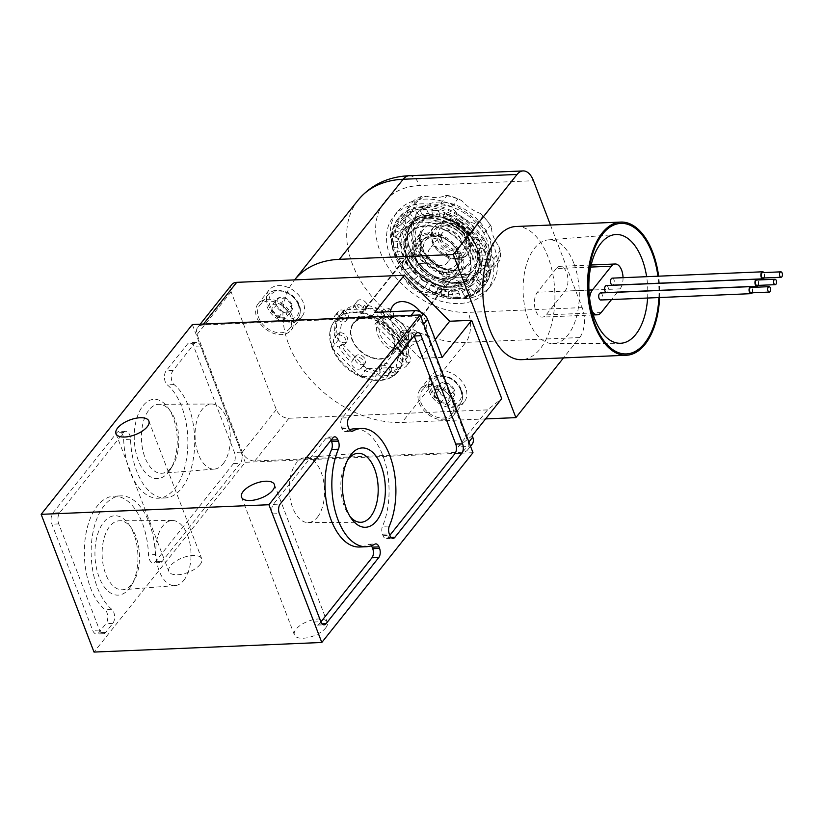 <?xml version="1.0" encoding="UTF-8"?>
<svg xmlns="http://www.w3.org/2000/svg" width="823" height="823" viewBox="0 0 823 823"><rect width="100%" height="100%" fill="white"/><g stroke="black" fill="none" stroke-linecap="round" stroke-linejoin="round"><path stroke-width="0.62" stroke-dasharray="4.12 3.09" d="M472.104 444.255A10.833 7.746 38.5 0 1 467.104 446.57L458 446.951L487.525 409.885L501.732 398.651M462.619 452.208L254.883 460.962A10.833 7.746 38.5 0 1 242.291 452.28L197.078 334.477A10.833 7.746 38.5 0 1 197.715 327.348A10.833 7.746 38.5 0 1 202.705 325.034L410.44 316.279A10.833 7.746 38.5 0 1 423.032 324.962L468.246 442.753A10.833 7.746 38.5 0 1 467.618 449.893A10.833 7.746 38.5 0 1 462.619 452.208L467.104 446.57M360.937 376.09L360.844 376.049A40.636 29.031 38.5 0 1 332.533 347.399L332.502 347.316A40.636 29.031 38.5 0 1 334.899 320.6A40.636 29.031 38.5 0 1 338.274 317.236L338.335 317.184A40.636 29.031 38.5 0 1 372.418 315.754L372.51 315.795A40.636 29.031 38.5 0 1 400.832 344.436L400.863 344.518A40.636 29.031 38.5 0 1 398.466 371.235A40.636 29.031 38.5 0 1 395.091 374.599L395.03 374.65A40.636 29.031 38.5 0 1 360.937 376.09L360.464 376.677L394.556 375.247A40.636 29.031 38.5 0 1 360.464 376.677M303.276 302.555A21.131 15.092 -141.5 0 0 286.96 287.001A21.131 15.092 -141.5 0 0 268.987 290.128A21.131 15.092 -141.5 0 0 276.106 315.106A21.131 15.092 -141.5 0 0 302.041 316.464A21.131 15.092 -141.5 0 0 303.276 302.555M465.612 387.787A21.131 15.092 -141.5 0 0 449.296 372.243A21.131 15.092 -141.5 0 0 431.324 375.37A21.131 15.092 -141.5 0 0 438.443 400.348A21.131 15.092 -141.5 0 0 464.378 401.706A21.131 15.092 -141.5 0 0 465.612 387.787M487.525 409.885L288.904 418.259A10.833 7.746 38.5 0 1 276.312 409.587L231.098 291.784A10.833 7.746 38.5 0 1 231.726 284.645M442.126 357.377L420.152 358.314L374.712 312.339M394.556 375.247L395.03 374.65M332.06 347.995L360.371 376.636A40.636 29.031 38.5 0 1 332.06 347.995L332.533 347.399M360.371 376.636L360.844 376.049M337.8 317.832L332.029 347.913A40.636 29.031 38.5 0 1 334.426 321.196A40.636 29.031 38.5 0 1 337.8 317.832L338.274 317.236M332.029 347.913L332.502 347.316M371.945 316.341L337.862 317.781A40.636 29.031 38.5 0 1 371.945 316.341L372.418 315.754M337.862 317.781L338.335 317.184M400.359 345.032L372.037 316.382A40.636 29.031 38.5 0 1 400.359 345.032L400.832 344.436M372.037 316.382L372.51 315.795M394.618 375.195L400.389 345.115A40.636 29.031 38.5 0 1 397.993 371.831A40.636 29.031 38.5 0 1 394.618 375.195L395.091 374.599M400.389 345.115L400.863 344.518M377.273 321.556A19.279 13.302 51.7 0 0 376.636 322.143A19.279 13.302 51.7 0 0 374.907 324.519L401.562 351.493A19.279 13.302 51.7 0 0 401.603 351.452A19.279 13.302 51.7 0 0 403.928 348.52L377.273 321.556L380.257 318.542A19.793 13.662 -128.3 0 1 399.299 321.135A19.793 13.662 -128.3 0 1 406.675 330.465A19.793 13.662 -128.3 0 1 407.642 346.246L407.406 344.281L382.407 318.995L380.257 318.542M401.562 351.493L405.276 349.209A19.793 13.662 -128.3 0 1 404.103 350.053A19.793 13.662 -128.3 0 1 383.415 343.952A19.793 13.662 -128.3 0 1 377.891 321.515L374.907 324.519M420.512 311.927A22.211 15.328 -128.3 0 1 422.528 338.654A22.211 15.328 -128.3 0 1 421.211 339.611A22.211 15.328 -128.3 0 1 400.029 334.776A22.211 15.328 -128.3 0 1 390.431 311.68M403.928 348.52L407.642 346.246M405.276 349.209L405.039 347.244A18.096 12.489 -128.3 0 1 385.833 343.026A18.096 12.489 -128.3 0 1 380.051 321.958L377.891 321.515M405.039 347.244L380.051 321.958M472.988 452.691L245.213 462.289L94.017 652.073M192.335 324.55L245.213 462.289M129.19 588.661A39.71 21.46 87.6 0 0 131.485 585.287A39.71 21.46 87.6 0 0 128.923 524.446A39.71 21.46 87.6 0 0 100.344 527.533A39.71 21.46 87.6 0 0 100.571 580.565A39.71 21.46 87.6 0 0 129.19 588.661M168.489 472.176A39.71 21.46 87.6 0 0 170.793 468.812A39.71 21.46 87.6 0 0 168.221 407.971A39.71 21.46 87.6 0 0 139.653 411.058A39.71 21.46 87.6 0 0 139.869 464.09A39.71 21.46 87.6 0 0 168.489 472.176M233.495 463.596L155.454 561.574A8.076 4.362 -92.4 0 1 153.201 562.881A8.076 4.362 -92.4 0 1 148.5 554.897A59.328 32.056 -92.4 0 0 113.944 496.166A59.328 32.056 -92.4 0 0 84.656 543.715A59.328 32.056 -92.4 0 0 104.943 609.565A8.076 4.362 -92.4 0 1 107.71 616.283A8.076 4.362 -92.4 0 1 105.972 623.68L98.801 632.681A8.076 4.362 -92.4 0 1 96.548 633.998A8.076 4.362 -92.4 0 1 92.69 630.356L51.931 524.2A8.076 4.362 -92.4 0 1 52.867 513.027L116.732 432.847A8.076 4.362 -92.4 0 1 118.985 431.53A8.076 4.362 -92.4 0 1 123.687 439.523A59.328 32.056 -92.4 0 0 158.242 498.244A59.328 32.056 -92.4 0 0 187.531 450.706A59.328 32.056 -92.4 0 0 167.244 384.855A8.076 4.362 -92.4 0 1 164.477 378.127A8.076 4.362 -92.4 0 1 166.215 370.741L187.562 343.942A8.076 4.362 -92.4 0 1 189.815 342.625A8.076 4.362 -92.4 0 1 193.672 346.277L234.421 452.434A8.076 4.362 -92.4 0 1 233.495 463.596L240.326 463.308L162.285 561.286A8.076 4.362 -92.4 0 1 160.032 562.593A8.076 4.362 -92.4 0 1 155.331 554.609L148.5 554.897M325.641 627.98A17.612 7.829 -21 0 0 327.276 622.291A17.612 7.829 -21 0 0 308.028 621.293A17.612 7.829 -21 0 0 294.397 634.914A17.612 7.829 -21 0 0 308.265 637.547A17.612 7.829 -21 0 0 325.641 627.98M200.112 564.496A17.612 7.829 -21 0 0 201.748 558.807A17.612 7.829 -21 0 0 182.5 557.809A17.612 7.829 -21 0 0 168.869 571.429A17.612 7.829 -21 0 0 182.737 574.053A17.612 7.829 -21 0 0 200.112 564.496M420.152 358.314L435.223 339.395M382.407 318.995A18.096 12.489 -128.3 0 1 399.7 321.464A18.096 12.489 -128.3 0 1 406.439 329.992A18.096 12.489 -128.3 0 1 407.406 344.281M155.331 554.609A59.328 32.056 -92.4 0 0 120.775 495.878A59.328 32.056 -92.4 0 0 91.487 543.427A59.328 32.056 -92.4 0 0 111.784 609.277A8.076 4.362 -92.4 0 1 114.551 615.995A8.076 4.362 -92.4 0 1 112.802 623.392L105.632 632.393A8.076 4.362 -92.4 0 1 103.379 633.71A8.076 4.362 -92.4 0 1 99.521 630.068L58.772 523.912A8.076 4.362 -92.4 0 1 59.698 512.739L123.573 432.559A8.076 4.362 -92.4 0 1 125.826 431.242A8.076 4.362 -92.4 0 1 130.528 439.235A59.328 32.056 -92.4 0 0 165.073 497.956A59.328 32.056 -92.4 0 0 194.372 450.418A59.328 32.056 -92.4 0 0 174.075 384.567A8.076 4.362 -92.4 0 1 171.307 377.839A8.076 4.362 -92.4 0 1 173.046 370.453L194.393 343.654A8.076 4.362 -92.4 0 1 196.646 342.337A8.076 4.362 -92.4 0 1 200.503 345.989L241.262 452.146A8.076 4.362 -92.4 0 1 240.326 463.308M320.898 621.879L319.211 623.999A6.882 3.714 -92.4 0 1 317.297 625.12A6.882 3.714 -92.4 0 1 314.005 622.013L272.506 513.912A6.882 3.714 -92.4 0 1 273.298 504.386L326.031 438.186A6.615 3.57 -92.4 0 1 327.883 437.106A6.615 3.57 -92.4 0 1 331.041 440.099L331.062 440.161M371.42 545.752A6.615 3.57 -92.4 0 0 368.982 544.188A6.615 3.57 -92.4 0 0 368.035 544.466A59.163 31.963 -92.4 0 1 359.528 547.007M389.845 535.341L388.034 537.604A6.615 3.57 -92.4 0 1 386.193 538.684A6.615 3.57 -92.4 0 1 383.034 535.691L382.469 534.209A6.615 3.57 -92.4 0 1 382.5 526.309L389.341 526.02M414.185 335.825A6.882 3.714 -92.4 0 0 410.955 332.873A6.882 3.714 -92.4 0 0 409.031 333.994L342.121 417.991A6.615 3.57 -92.4 0 0 341.36 427.137L341.936 428.618A6.615 3.57 -92.4 0 0 345.094 431.612A6.615 3.57 -92.4 0 0 346.041 431.324A59.163 31.963 -92.4 0 1 349.487 429.75M354.548 428.783A59.163 31.963 -92.4 0 1 385.174 462.536A59.163 31.963 -92.4 0 1 382.5 526.309M292.412 316.186A21.131 15.092 -141.5 0 0 276.096 300.642A21.131 15.092 -141.5 0 0 258.113 303.769A21.131 15.092 -141.5 0 0 265.243 328.747A21.131 15.092 -141.5 0 0 291.167 330.105A21.131 15.092 -141.5 0 0 292.412 316.186M290.591 316.269A18.96 13.549 -141.5 0 0 275.942 302.308A18.96 13.549 -141.5 0 0 259.811 305.127A18.96 13.549 -141.5 0 0 266.199 327.533A18.96 13.549 -141.5 0 0 289.48 328.758A18.96 13.549 -141.5 0 0 290.591 316.269M291.99 304.747A9.382 6.707 -141.5 0 0 277.536 298.451A9.382 6.707 -141.5 0 0 282.752 312.04A9.382 6.707 -141.5 0 0 291.99 304.747M290.642 311.711L282.752 312.04L276.199 305.415L277.536 298.451L285.427 298.121L291.98 304.747L290.642 311.711L285.92 317.637L278.03 317.976L282.752 312.04M454.749 401.429A21.131 15.092 -141.5 0 0 438.433 385.884A21.131 15.092 -141.5 0 0 420.46 389.012A21.131 15.092 -141.5 0 0 427.579 413.99A21.131 15.092 -141.5 0 0 453.514 415.348A21.131 15.092 -141.5 0 0 454.749 401.429M452.928 401.511A18.96 13.549 -141.5 0 0 438.289 387.551A18.96 13.549 -141.5 0 0 422.148 390.359A18.96 13.549 -141.5 0 0 428.546 412.776A18.96 13.549 -141.5 0 0 451.817 414A18.96 13.549 -141.5 0 0 452.928 401.511M454.327 389.989A9.382 6.707 -141.5 0 0 439.873 383.683A9.382 6.707 -141.5 0 0 445.099 397.283A9.382 6.707 -141.5 0 0 454.327 389.989L452.989 396.953L445.099 397.283L438.546 390.647L439.873 383.693L447.763 383.353L454.327 389.989L449.595 395.914L448.257 402.879L440.367 403.208L445.099 397.283M278.03 317.976L271.477 311.341L276.199 305.415M271.477 311.341L272.814 304.376L277.536 298.451M272.814 304.376L280.705 304.047L285.427 298.121M280.705 304.047L287.258 310.672L291.98 304.747M287.258 310.672L285.92 317.637M448.257 402.879L452.989 396.953M440.367 403.208L433.814 396.583L438.546 390.647M433.814 396.583L435.151 389.618L439.873 383.693M435.151 389.618L443.041 389.289L447.763 383.353M443.041 389.289L449.595 395.914M400.986 367.233L366.791 368.673L338.397 339.95L344.189 309.777L378.374 308.337L406.778 337.06L400.986 367.233L395.081 374.65M366.791 368.673L360.886 376.09M338.397 339.95L332.492 347.357M344.189 309.777L338.284 317.194M378.374 308.337L372.469 315.744M406.778 337.06L400.873 344.477M392.859 337.646A24.114 17.221 -141.5 0 0 374.239 319.91A24.114 17.221 -141.5 0 0 353.725 323.48A24.114 17.221 -141.5 0 0 361.853 351.977A24.114 17.221 -141.5 0 0 391.45 353.53A24.114 17.221 -141.5 0 0 392.859 337.646M467.876 237.621A18.363 13.127 -141.5 0 0 439.605 225.296A18.363 13.127 -141.5 0 0 449.821 251.9A18.363 13.127 -141.5 0 0 467.876 237.621M465.643 237.724A15.709 11.224 -141.5 0 0 441.457 227.179A15.709 11.224 -141.5 0 0 450.191 249.935A15.709 11.224 -141.5 0 0 465.643 237.724M469.213 239.318A21.676 15.483 -141.5 0 0 452.475 223.372A21.676 15.483 -141.5 0 0 434.04 226.582A21.676 15.483 -141.5 0 0 441.344 252.198A21.676 15.483 -141.5 0 0 467.948 253.587A21.676 15.483 -141.5 0 0 469.213 239.318M441.601 273.977A21.676 15.483 -141.5 0 0 424.863 258.031A21.676 15.483 -141.5 0 0 406.428 261.241A21.676 15.483 -141.5 0 0 413.732 286.857A21.676 15.483 -141.5 0 0 440.326 288.256A21.676 15.483 -141.5 0 0 441.601 273.977M443.648 273.894A24.114 17.221 -141.5 0 0 425.028 256.148A24.114 17.221 -141.5 0 0 404.515 259.729A24.114 17.221 -141.5 0 0 412.642 288.225A24.114 17.221 -141.5 0 0 442.239 289.778A24.114 17.221 -141.5 0 0 443.648 273.894M460.715 239.308A11.203 8.004 -141.5 0 0 452.064 231.068A11.203 8.004 -141.5 0 0 442.537 232.724A11.203 8.004 -141.5 0 0 446.313 245.964A11.203 8.004 -141.5 0 0 460.057 246.684A11.203 8.004 -141.5 0 0 460.715 239.308M447.671 255.675A11.203 8.004 -141.5 0 0 439.029 247.425A11.203 8.004 -141.5 0 0 429.503 249.091A11.203 8.004 -141.5 0 0 428.845 256.467A11.203 8.004 -141.5 0 0 437.486 264.708A11.203 8.004 -141.5 0 0 447.023 263.051A11.203 8.004 -141.5 0 0 447.671 255.675M317.38 517.245A32.57 17.602 87.6 0 0 323.388 480.046A32.57 17.602 87.6 0 0 305.199 457.485A32.57 17.602 87.6 0 0 289.346 490.745A32.57 17.602 87.6 0 0 307.946 522.564A32.57 17.602 87.6 0 0 317.38 517.245M347.635 459.975A34.525 18.651 87.6 0 0 346.432 461.847A34.525 18.651 87.6 0 0 348.664 514.745A34.525 18.651 87.6 0 0 350.022 516.505M171.184 467.659A34.525 18.651 87.6 0 0 173.19 464.728A34.525 18.651 87.6 0 0 170.958 411.839A34.525 18.651 87.6 0 0 159.024 404.278A34.525 18.651 87.6 0 0 141.474 439.575A34.525 18.651 87.6 0 0 161.936 473.256A34.525 18.651 87.6 0 0 171.184 467.659M223.146 463.812A32.57 17.602 87.6 0 0 229.278 427.23A32.57 17.602 87.6 0 0 211.665 404.021A32.57 17.602 87.6 0 0 195.102 437.311A32.57 17.602 87.6 0 0 214.412 469.089A32.57 17.602 87.6 0 0 223.146 463.812M131.886 584.135A34.525 18.651 87.6 0 0 133.882 581.213A34.525 18.651 87.6 0 0 131.649 528.315A34.525 18.651 87.6 0 0 119.726 520.764A34.525 18.651 87.6 0 0 102.165 556.05A34.525 18.651 87.6 0 0 122.627 589.741A34.525 18.651 87.6 0 0 131.886 584.135M183.838 580.287A32.57 17.602 87.6 0 0 189.979 543.705A32.57 17.602 87.6 0 0 172.367 520.496A32.57 17.602 87.6 0 0 155.804 553.786A32.57 17.602 87.6 0 0 175.114 585.575A32.57 17.602 87.6 0 0 183.838 580.287M458 446.951L472.196 435.727M380.607 313.193L382.5 310.816A40.101 28.64 -141.5 0 0 364.63 305.117L362.748 307.483A40.101 28.64 -141.5 0 1 380.607 313.193A5.956 4.259 38.5 0 1 386.831 313.83A5.956 4.259 38.5 0 1 389.958 319.643L391.851 317.267A40.101 28.64 -141.5 0 1 404.124 332.338L402.241 334.714A40.101 28.64 -141.5 0 0 389.958 319.643M353.17 307.895L355.063 305.518A40.101 28.64 -141.5 0 0 342.08 312.524L340.187 314.9A40.101 28.64 -141.5 0 1 353.17 307.895A5.956 4.259 38.5 0 1 353.859 305.446A5.956 4.259 38.5 0 1 362.748 307.483M336 321.916L337.893 319.54A40.101 28.64 -141.5 0 0 337.389 335.146L335.496 337.523A40.101 28.64 -141.5 0 1 336 321.916A5.956 4.259 38.5 0 1 334.879 315.693A5.956 4.259 38.5 0 1 340.187 314.9M339.158 347.049L341.041 344.672A40.101 28.64 -141.5 0 0 353.324 359.744L351.431 362.12A40.101 28.64 -141.5 0 1 339.158 347.049A5.956 4.259 38.5 0 1 334.261 343.397A5.956 4.259 38.5 0 1 334.148 338.51A5.956 4.259 38.5 0 1 335.496 337.523M360.783 368.56L362.676 366.194A40.101 28.64 -141.5 0 0 380.535 371.893L378.652 374.27A40.101 28.64 -141.5 0 1 360.783 368.56A5.956 4.259 38.5 0 1 354.569 367.932A5.956 4.259 38.5 0 1 351.431 362.12M388.219 373.868L390.112 371.492A40.101 28.64 -141.5 0 0 403.095 364.486L401.213 366.863A40.101 28.64 -141.5 0 1 388.219 373.868A5.956 4.259 38.5 0 1 387.53 376.306A5.956 4.259 38.5 0 1 378.652 374.27M405.389 359.836L407.282 357.47A40.101 28.64 -141.5 0 0 407.786 341.864L405.893 344.23A40.101 28.64 -141.5 0 1 405.389 359.836A5.956 4.259 38.5 0 1 406.511 366.07A5.956 4.259 38.5 0 1 401.213 366.863M516.031 226.49A66.642 36.006 -92.4 0 1 552.655 273.318A66.642 36.006 -92.4 0 1 540.227 348.808A66.642 36.006 -92.4 0 1 521.648 359.661M550.484 225.039L582.17 307.586A21.676 11.707 -92.4 0 1 579.67 337.564L563.477 357.902M494.037 246.838A59.606 42.58 -141.5 0 0 448.021 202.983A59.606 42.58 -141.5 0 0 397.314 211.809A59.606 42.58 -141.5 0 0 417.395 282.258A59.606 42.58 -141.5 0 0 490.549 286.085A59.606 42.58 -141.5 0 0 494.037 246.838M485.591 418.907L402.005 422.436A97.526 69.677 38.5 0 1 304.078 371.667A97.526 69.677 38.5 0 1 294.418 280.108A97.526 69.677 38.5 0 1 294.583 279.892L294.418 280.108M402.241 334.714A5.956 4.259 38.5 0 1 407.128 338.366A5.956 4.259 38.5 0 1 407.251 343.242A5.956 4.259 38.5 0 1 405.893 344.23M659.583 297.525A66.642 36.006 87.6 0 0 659.686 290.468M659.686 290.354A66.642 36.006 87.6 0 0 659.367 283.318M659.357 283.205A66.642 36.006 87.6 0 0 658.637 276.178M658.873 297.545A65.346 35.307 87.6 0 0 658.986 290.498M658.976 290.385A65.346 35.307 87.6 0 0 658.667 283.349M658.657 283.235A65.346 35.307 87.6 0 0 657.916 276.209M573.826 263.288A51.942 28.054 87.6 0 0 548.437 239.863A51.942 28.054 87.6 0 0 523.15 292.895A51.942 28.054 87.6 0 0 552.809 343.623A51.942 28.054 87.6 0 0 576.635 316.341A51.942 28.054 87.6 0 0 573.826 263.288M556.286 268.524L537.388 292.247A13.549 7.314 87.6 0 0 534.857 307.596A13.549 7.314 87.6 0 0 542.306 317.112A13.549 7.314 87.6 0 0 546.081 314.9L564.979 291.177A13.549 7.314 87.6 0 0 567.51 275.839A13.549 7.314 87.6 0 0 560.062 266.323A13.549 7.314 87.6 0 0 556.286 268.524L590.708 267.074M647.598 298.029A54.431 29.402 87.6 0 0 647.783 290.972M647.783 290.858A54.431 29.402 87.6 0 0 647.464 283.822M647.454 283.698A54.431 29.402 87.6 0 0 646.631 276.693M623.032 277.68A13.549 7.314 -92.4 0 1 622.116 284.768M622.075 284.892A13.549 7.314 -92.4 0 1 620.058 288.863L617.445 292.134M617.353 292.247L611.54 299.541M592.159 311.228A13.549 7.314 -92.4 0 1 589.597 298.101M600.461 292.967A3.518 1.903 -92.4 0 1 602.405 295.436A3.518 1.903 -92.4 0 1 601.747 299.428A3.518 1.903 -92.4 0 1 600.759 300.004M606.376 285.55A3.518 1.903 -92.4 0 1 608.31 288.019A3.518 1.903 -92.4 0 1 607.652 292.011A3.518 1.903 -92.4 0 1 606.664 292.587M612.281 278.133A3.518 1.903 -92.4 0 1 614.215 280.612A3.518 1.903 -92.4 0 1 613.557 284.604A3.518 1.903 -92.4 0 1 612.569 285.17M764.083 277.968A3.518 1.903 87.6 0 0 763.857 272.557M762.87 278.02A2.706 1.461 87.6 0 0 763.631 277.588A2.706 1.461 87.6 0 0 764.135 274.512A2.706 1.461 87.6 0 0 762.643 272.608M758.178 285.386A3.518 1.903 87.6 0 0 757.952 279.974M756.965 285.437A2.706 1.461 87.6 0 0 757.726 284.995A2.706 1.461 87.6 0 0 758.23 281.929A2.706 1.461 87.6 0 0 756.738 280.026M752.273 292.803A3.518 1.903 87.6 0 0 752.047 287.381M751.06 292.854A2.706 1.461 87.6 0 0 751.821 292.412A2.706 1.461 87.6 0 0 752.325 289.346A2.706 1.461 87.6 0 0 750.833 287.433M490.261 251.581A59.606 42.58 -141.5 0 0 444.245 207.725A59.606 42.58 -141.5 0 0 393.528 216.562A59.606 42.58 -141.5 0 0 413.619 287.001A59.606 42.58 -141.5 0 0 486.763 290.838A59.606 42.58 -141.5 0 0 490.261 251.581M476.589 252.157A43.352 30.965 -141.5 0 0 443.124 220.266A43.352 30.965 -141.5 0 0 406.243 226.685A43.352 30.965 -141.5 0 0 420.851 277.917A43.352 30.965 -141.5 0 0 474.048 280.705A43.352 30.965 -141.5 0 0 476.589 252.157M472.814 256.899A43.352 30.965 -141.5 0 0 439.348 225.008A43.352 30.965 -141.5 0 0 402.468 231.428A43.352 30.965 -141.5 0 0 417.076 282.659A43.352 30.965 -141.5 0 0 470.272 285.447A43.352 30.965 -141.5 0 0 472.814 256.899M457.094 257.568A24.649 17.612 -141.5 0 0 438.062 239.421A24.649 17.612 -141.5 0 0 417.086 243.083A24.649 17.612 -141.5 0 0 425.398 272.218A24.649 17.612 -141.5 0 0 455.654 273.802A24.649 17.612 -141.5 0 0 457.094 257.568M393.312 337.636A24.649 17.612 -141.5 0 0 374.28 319.489A24.649 17.612 -141.5 0 0 353.304 323.141A24.649 17.612 -141.5 0 0 361.616 352.285A24.649 17.612 -141.5 0 0 391.871 353.869A24.649 17.612 -141.5 0 0 393.312 337.636M404.124 332.338A5.956 4.259 -141.5 0 0 399.813 333.449A5.956 4.259 -141.5 0 0 400.976 339.714A5.956 4.259 -141.5 0 0 407.786 341.864M382.5 310.816A5.956 4.259 -141.5 0 0 381.862 311.413A5.956 4.259 -141.5 0 0 383.878 318.46A5.956 4.259 -141.5 0 0 391.192 318.84A5.956 4.259 -141.5 0 0 391.851 317.267M355.063 305.518A5.956 4.259 -141.5 0 0 359.209 311.043A5.956 4.259 -141.5 0 0 365.073 310.508A5.956 4.259 -141.5 0 0 364.63 305.117M337.893 319.54A5.956 4.259 -141.5 0 0 346.092 320.744A5.956 4.259 -141.5 0 0 342.08 312.524M341.041 344.672A5.956 4.259 -141.5 0 0 345.362 343.561A5.956 4.259 -141.5 0 0 344.765 337.965A5.956 4.259 -141.5 0 0 338.788 334.868A5.956 4.259 -141.5 0 0 337.389 335.146M362.676 366.194A5.956 4.259 -141.5 0 0 363.303 365.597A5.956 4.259 -141.5 0 0 361.297 358.55A5.956 4.259 -141.5 0 0 353.983 358.17A5.956 4.259 -141.5 0 0 353.324 359.744M390.112 371.492A5.956 4.259 -141.5 0 0 385.966 365.968A5.956 4.259 -141.5 0 0 380.103 366.502A5.956 4.259 -141.5 0 0 380.535 371.893M407.282 357.47A5.956 4.259 -141.5 0 0 399.083 356.266A5.956 4.259 -141.5 0 0 403.095 364.486M405.78 330.26A5.956 4.259 38.5 0 1 410.677 333.912A5.956 4.259 38.5 0 1 410.79 338.798A5.956 4.259 38.5 0 1 403.476 338.418A5.956 4.259 38.5 0 1 401.47 331.371A5.956 4.259 38.5 0 1 404.216 330.105A5.956 4.259 38.5 0 1 405.78 330.26M408.938 355.392A5.956 4.259 38.5 0 1 410.06 361.616A5.956 4.259 38.5 0 1 402.745 361.235A5.956 4.259 38.5 0 1 400.739 354.188A5.956 4.259 38.5 0 1 403.486 352.923A5.956 4.259 38.5 0 1 408.938 355.392M391.769 369.414A5.956 4.259 38.5 0 1 391.079 371.862A5.956 4.259 38.5 0 1 383.765 371.471A5.956 4.259 38.5 0 1 381.749 364.435A5.956 4.259 38.5 0 1 384.506 363.159A5.956 4.259 38.5 0 1 391.769 369.414M364.332 364.116A5.956 4.259 38.5 0 1 357.192 362.748A5.956 4.259 38.5 0 1 355.639 356.092A5.956 4.259 38.5 0 1 358.386 354.826A5.956 4.259 38.5 0 1 364.373 357.923A5.956 4.259 38.5 0 1 364.959 363.519A5.956 4.259 38.5 0 1 364.332 364.116M340.434 332.79A5.956 4.259 38.5 0 1 346.421 335.897A5.956 4.259 38.5 0 1 347.018 341.483A5.956 4.259 38.5 0 1 339.693 341.103A5.956 4.259 38.5 0 1 337.687 334.056A5.956 4.259 38.5 0 1 340.434 332.79M343.726 310.446A5.956 4.259 38.5 0 1 347.748 318.666A5.956 4.259 38.5 0 1 340.434 318.285A5.956 4.259 38.5 0 1 338.418 311.238A5.956 4.259 38.5 0 1 341.164 309.973A5.956 4.259 38.5 0 1 343.726 310.446M366.286 303.039A5.956 4.259 38.5 0 1 366.729 308.43A5.956 4.259 38.5 0 1 359.414 308.049A5.956 4.259 38.5 0 1 357.408 301.002A5.956 4.259 38.5 0 1 360.155 299.726A5.956 4.259 38.5 0 1 366.286 303.039M393.507 315.188A5.956 4.259 38.5 0 1 392.838 316.762A5.956 4.259 38.5 0 1 385.524 316.382A5.956 4.259 38.5 0 1 383.518 309.335A5.956 4.259 38.5 0 1 386.265 308.069A5.956 4.259 38.5 0 1 393.507 315.188M451.529 291.28L458.442 290.992L460.335 297.216L453.627 297.504L451.529 291.28A10.833 4.815 159 0 1 458.442 290.992M457.372 298.554A53.649 38.321 38.5 0 1 392.478 232.909A53.649 38.321 38.5 0 1 470.602 229.617A53.649 38.321 38.5 0 1 457.372 298.554M401.099 251.457L403.743 258.35L397.509 258.823L394.958 252.157L401.099 251.457A10.833 5.854 -92.4 0 1 403.743 258.35M482.875 248.453L485.436 255.12L479.819 255.14L477.186 248.258L482.875 248.453A10.215 5.524 87.6 0 1 485.436 255.12M476.208 237.343L480.416 243.711L475.622 245.244L471.27 238.67L476.208 237.343A10.215 6.512 71 0 1 480.416 243.711M478.976 288.791L474.449 292.36L469.727 287.114L474.398 283.41L478.976 288.791A10.215 1.173 135.3 0 0 474.449 292.36M484.613 280.787L481.681 285.694L476.116 281.456L479.14 276.384L484.613 280.787A10.215 0.689 124.6 0 1 481.681 285.694M470.694 294.387L464.882 296.393L461.333 290.457L467.341 288.4L470.694 294.387A10.215 2.963 146.5 0 0 464.882 296.393M486.63 259.903L487.37 266.415L481.342 264.903L480.581 258.185L486.63 259.903A10.215 4.156 101.5 0 1 487.37 266.415M487.226 270.932L486.095 276.847L480.076 273.884L481.249 267.773L487.226 270.932A10.215 2.51 113.6 0 1 486.095 276.847M409.7 212.879L415.512 210.883L419.596 216.14L413.588 218.208L409.7 212.879A10.215 2.963 -33.5 0 1 415.512 210.883M420.059 210.06L426.767 209.772L429.4 215.328L422.477 215.616L420.059 210.06A10.215 4.547 -21 0 1 426.767 209.772M395.781 226.49L398.713 221.572L404.813 225.142L401.789 230.224L395.781 226.49A10.215 0.689 -55.4 0 0 398.713 221.572M401.418 218.486L405.945 214.906L411.202 219.494L406.531 223.187L401.418 218.486A10.215 1.173 -44.7 0 1 405.945 214.906M456.137 219.155L462.691 223.671L460.469 227.745L453.71 223.084L456.137 219.155A10.215 7.119 30.8 0 1 462.691 223.671M467.094 227.354L472.659 232.991L469.017 235.903L463.267 230.09L467.094 227.354A10.215 7.057 51.7 0 1 472.659 232.991M431.797 210.194L438.926 211.655L439.966 217.097L432.6 215.595L431.797 210.194A10.215 5.823 -6.5 0 1 438.926 211.655M444.101 213.301L451.179 216.387L450.562 221.336L443.247 218.136L444.101 213.301A10.215 6.697 10.9 0 1 451.179 216.387M424.257 288.122L417.703 283.606L420.45 278.853L427.219 283.513L424.257 288.122A10.215 7.119 -149.2 0 0 417.703 283.606M413.3 279.923L407.735 274.285L411.911 270.695L417.652 276.518L413.3 279.923A10.215 7.057 -128.3 0 0 407.735 274.285M448.597 297.072L441.457 295.622L440.963 289.511L448.329 291.013L448.597 297.072A10.215 5.823 173.5 0 0 441.457 295.622M436.293 293.976L429.205 290.879L430.367 285.272L437.682 288.462L436.293 293.976A10.215 6.697 -169.1 0 0 429.205 290.879M393.754 247.363L393.024 240.851L399.577 241.695L400.338 248.423L393.754 247.363A10.215 4.156 -78.5 0 0 393.024 240.851M393.168 236.335L394.299 230.419L400.842 232.724L399.669 238.824L393.168 236.335A10.215 2.51 -66.4 0 0 394.299 230.419M404.175 269.923L399.978 263.555L405.307 261.354L409.648 267.928L404.175 269.923A10.215 6.512 -109 0 0 399.978 263.555M498.707 245.954L500.291 250.696A54.73 39.093 38.5 0 1 499.993 260.171L498.254 260.13A32.509 23.229 -141.5 0 0 493.728 264.09A32.509 23.229 -141.5 0 0 489.963 274.028A52.014 37.158 38.5 0 1 478.163 280.386A32.509 23.229 -141.5 0 0 459.213 281.188A52.014 37.158 38.5 0 1 442.99 276.003A32.509 23.229 -141.5 0 0 424.473 263.247A52.014 37.158 38.5 0 1 413.311 249.544A32.509 23.229 -141.5 0 0 406.078 230.707A52.014 37.158 38.5 0 1 406.531 216.521A32.509 23.229 -141.5 0 0 411.058 212.56A32.509 23.229 -141.5 0 0 414.823 202.623A52.014 37.158 38.5 0 1 426.623 196.265A32.509 23.229 -141.5 0 0 445.572 195.463A52.014 37.158 38.5 0 1 461.796 200.647A32.509 23.229 -141.5 0 0 480.313 213.404A52.014 37.158 38.5 0 1 491.475 227.107A32.509 23.229 -141.5 0 0 498.707 245.954A52.014 37.158 38.5 0 1 498.254 260.13M489.963 274.028L488.79 278.966A54.73 39.093 38.5 0 1 480.899 283.215L478.163 280.386M459.213 281.188L455.263 284.295A54.73 39.093 38.5 0 1 444.42 280.838L442.99 276.003M424.473 263.247L419.37 263.576A54.73 39.093 38.5 0 1 411.911 254.42L413.311 249.544M406.078 230.707L402.128 228.928A54.73 39.093 38.5 0 1 402.437 219.443L406.531 216.521M414.823 202.623L413.64 200.658A54.73 39.093 38.5 0 1 421.53 196.399L426.623 196.265M445.572 195.463L447.156 195.318A54.73 39.093 38.5 0 1 458.01 198.785L461.796 200.647M480.313 213.404L483.05 216.048A54.73 39.093 38.5 0 1 490.508 225.204L491.475 227.107M482.412 286.97A54.73 39.093 38.5 0 1 474.521 291.229A32.509 23.229 -141.5 0 0 448.885 292.309A54.73 39.093 38.5 0 1 438.042 288.842A32.509 23.229 -141.5 0 0 412.992 271.58A54.73 39.093 38.5 0 1 405.533 262.424A32.509 23.229 -141.5 0 0 395.75 236.931A54.73 39.093 38.5 0 1 396.058 227.446A32.509 23.229 -141.5 0 0 403.496 222.056A32.509 23.229 -141.5 0 0 407.262 208.661A54.73 39.093 38.5 0 1 415.152 204.402A32.509 23.229 -141.5 0 0 440.778 203.322A54.73 39.093 38.5 0 1 451.632 206.789A32.509 23.229 -141.5 0 0 476.671 224.051A54.73 39.093 38.5 0 1 484.13 233.207A32.509 23.229 -141.5 0 0 493.913 258.7A54.73 39.093 38.5 0 1 493.615 268.185A32.509 23.229 -141.5 0 0 486.167 273.575A32.509 23.229 -141.5 0 0 482.412 286.97L488.79 278.966M474.521 291.229L480.899 283.215M493.615 268.185L499.993 260.171M493.913 258.7L500.291 250.696M448.885 292.309L455.263 284.295M438.042 288.842L444.42 280.838M412.992 271.58L419.37 263.576M405.533 262.424L411.911 254.42M395.75 236.931L402.128 228.928M396.058 227.446L402.437 219.443M407.262 208.661L413.64 200.658M415.152 204.402L421.53 196.399M440.778 203.322L447.156 195.318M451.632 206.789L458.01 198.785M476.671 224.051L483.05 216.048M484.13 233.207L490.508 225.204M447.023 279.974A28.177 20.133 38.5 0 1 418.732 265.304A28.177 20.133 38.5 0 1 415.944 238.855A28.177 20.133 38.5 0 1 450.52 240.676A28.177 20.133 38.5 0 1 460.016 273.966A28.177 20.133 38.5 0 1 447.023 279.974M446.508 278.616A26.552 18.97 38.5 0 1 414.391 246.128A26.552 18.97 38.5 0 1 453.051 244.503A26.552 18.97 38.5 0 1 446.508 278.616M447.002 272.619A22.211 15.874 38.5 0 1 420.131 245.439A22.211 15.874 38.5 0 1 452.485 244.071A22.211 15.874 38.5 0 1 447.002 272.619M446.827 272.166A21.676 15.483 38.5 0 1 420.615 245.645A21.676 15.483 38.5 0 1 452.177 244.318A21.676 15.483 38.5 0 1 446.827 272.166M447.084 269.121A19.474 13.909 38.5 0 1 427.528 258.988A19.474 13.909 38.5 0 1 425.604 240.707A19.474 13.909 38.5 0 1 449.502 241.962A19.474 13.909 38.5 0 1 456.065 264.975A19.474 13.909 38.5 0 1 447.084 269.121M455.561 258.484A19.474 13.909 38.5 0 1 436.005 248.351A19.474 13.909 38.5 0 1 434.081 230.07A19.474 13.909 38.5 0 1 457.979 231.314A19.474 13.909 38.5 0 1 464.542 254.328A19.474 13.909 38.5 0 1 455.561 258.484M457.228 259.122A21.676 15.483 38.5 0 1 431.005 232.6A21.676 15.483 38.5 0 1 462.567 231.273A21.676 15.483 38.5 0 1 457.228 259.122M464.182 277.238A43.352 30.965 38.5 0 1 420.656 254.677A43.352 30.965 38.5 0 1 416.366 213.99A43.352 30.965 38.5 0 1 469.563 216.778A43.352 30.965 38.5 0 1 484.171 268A43.352 30.965 38.5 0 1 464.182 277.238M466.302 274.573A43.352 30.965 38.5 0 1 422.785 252.013A43.352 30.965 38.5 0 1 418.485 211.316A43.352 30.965 38.5 0 1 471.692 214.103A43.352 30.965 38.5 0 1 486.3 265.335A43.352 30.965 38.5 0 1 466.302 274.573M459.327 297.432A54.73 39.093 38.5 0 1 404.381 268.946A54.73 39.093 38.5 0 1 398.96 217.57A54.73 39.093 38.5 0 1 466.127 221.089A54.73 39.093 38.5 0 1 484.562 285.766A54.73 39.093 38.5 0 1 459.327 297.432M458.144 298.914A54.73 39.093 38.5 0 1 403.198 270.428A54.73 39.093 38.5 0 1 397.776 219.052A54.73 39.093 38.5 0 1 464.944 222.57A54.73 39.093 38.5 0 1 483.389 287.248A54.73 39.093 38.5 0 1 458.144 298.914M449.811 287.227A36.85 26.326 38.5 0 1 449.708 287.227A36.85 26.326 38.5 0 1 405.328 251.869A36.85 26.326 38.5 0 1 430.172 225.687A36.85 26.326 38.5 0 1 469.645 257.064A36.85 26.326 38.5 0 1 449.811 287.227M449.636 286.774A36.305 25.935 38.5 0 1 413.187 267.876A36.305 25.935 38.5 0 1 409.587 233.794A36.305 25.935 38.5 0 1 454.142 236.129A36.305 25.935 38.5 0 1 466.374 279.038A36.305 25.935 38.5 0 1 449.636 286.774M479.819 255.14A10.833 5.854 87.6 0 0 477.186 248.258M475.622 245.244A10.833 6.903 71 0 0 471.27 238.67M469.727 287.114A10.833 1.245 135.3 0 1 474.398 283.41M476.116 281.456A10.833 0.73 124.6 0 0 479.14 276.384M453.627 297.504A10.215 4.547 159 0 1 460.335 297.216M461.333 290.457A10.833 3.138 146.5 0 1 467.341 288.4M481.342 264.903A10.833 4.403 101.5 0 0 480.581 258.185M480.076 273.884A10.833 2.664 113.6 0 0 481.249 267.773M419.596 216.14A10.833 3.138 -33.5 0 0 413.588 218.208M429.4 215.328A10.833 4.815 -21 0 0 422.477 215.616M404.813 225.142A10.833 0.73 -55.4 0 1 401.789 230.224M411.202 219.494A10.833 1.245 -44.7 0 0 406.531 223.187M460.469 227.745A10.833 7.551 30.8 0 0 453.71 223.084M469.017 235.903A10.833 7.479 51.7 0 0 463.267 230.09M439.966 217.097A10.833 6.173 -6.5 0 0 432.6 215.595M450.562 221.336A10.833 7.098 10.9 0 0 443.247 218.136M420.45 278.853A10.833 7.551 -149.2 0 1 427.219 283.513M411.911 270.695A10.833 7.479 -128.3 0 1 417.652 276.518M440.963 289.511A10.833 6.173 173.5 0 1 448.329 291.013M430.367 285.272A10.833 7.098 -169.1 0 1 437.682 288.462M399.577 241.695A10.833 4.403 -78.5 0 1 400.338 248.423M400.842 232.724A10.833 2.664 -66.4 0 1 399.669 238.824M405.307 261.354A10.833 6.903 -109 0 1 409.648 267.928M394.958 252.157A10.215 5.524 -92.4 0 1 397.509 258.823M468.246 442.753L468.873 441.972M197.078 334.477L231.098 291.784M242.291 452.28L276.312 409.587M423.032 324.962L423.66 324.169M410.44 316.279L411.202 315.332M202.705 325.034L203.466 324.087M254.883 460.962L288.904 418.259M241.262 452.146L234.421 452.434M162.285 561.286L155.454 561.574M111.784 609.277L104.943 609.565M112.802 623.392L105.972 623.68M105.632 632.393L98.801 632.681M99.521 630.068L92.69 630.356M58.772 523.912L51.931 524.2M59.698 512.739L52.867 513.027M123.573 432.559L116.732 432.847M130.528 439.235L123.687 439.523M174.075 384.567L167.244 384.855M173.046 370.453L166.215 370.741M194.393 343.654L187.562 343.942M200.503 345.989L193.672 346.277M319.211 623.999L322.122 623.875M314.005 622.013L320.836 621.725M272.506 513.912L279.336 513.624M273.298 504.386L280.129 504.098M326.031 438.186L332.873 437.898M368.035 544.466L374.866 544.178M388.034 537.604L391.1 537.481M383.034 535.691L389.865 535.403M382.469 534.209L389.3 533.921M346.041 431.324L350.958 431.118M341.936 428.618L348.767 428.33M341.36 427.137L348.201 426.849M342.121 417.991L348.952 417.703M409.031 333.994L415.872 333.706M299.088 305.59A18.96 13.549 -141.5 0 0 284.449 291.64A18.96 13.549 -141.5 0 0 268.319 294.449A18.96 13.549 -141.5 0 0 274.707 316.865A18.96 13.549 -141.5 0 0 297.977 318.079A18.96 13.549 -141.5 0 0 299.088 305.59M298.214 304.479A16.799 11.995 -141.5 0 0 272.362 293.214A16.799 11.995 -141.5 0 0 281.703 317.544A16.799 11.995 -141.5 0 0 298.214 304.479M461.436 390.832A18.96 13.549 -141.5 0 0 446.786 376.872A18.96 13.549 -141.5 0 0 430.655 379.691A18.96 13.549 -141.5 0 0 437.044 402.097A18.96 13.549 -141.5 0 0 460.324 403.321A18.96 13.549 -141.5 0 0 461.436 390.832M460.551 389.721A16.799 11.995 -141.5 0 0 434.698 378.457A16.799 11.995 -141.5 0 0 444.039 402.776A16.799 11.995 -141.5 0 0 460.551 389.721M582.17 307.586L468.277 312.38A75.86 54.195 -141.5 0 1 380.154 251.643A75.86 54.195 -141.5 0 1 419.576 185.525L533.469 180.721M579.67 337.564L465.787 342.368L402.005 422.436M358.2 200.04A97.526 69.677 -141.5 0 0 367.86 291.599A97.526 69.677 -141.5 0 0 465.787 342.368A21.676 11.707 87.6 0 0 468.277 312.38M409.216 175.731A21.676 11.707 -92.4 0 1 419.576 185.525M620.058 288.863L564.979 291.177M601.16 312.586L546.081 314.9M588.939 290.077L537.388 292.247M453.977 287.947A41.654 29.762 38.5 0 1 403.589 236.983A41.654 29.762 38.5 0 1 464.254 234.432A41.654 29.762 38.5 0 1 453.977 287.947M454.584 270.489A28.177 20.133 38.5 0 1 426.293 255.819A28.177 20.133 38.5 0 1 423.506 229.37A28.177 20.133 38.5 0 1 458.082 231.181A28.177 20.133 38.5 0 1 467.577 264.481A28.177 20.133 38.5 0 1 454.584 270.489M458.226 282.701A41.726 29.803 38.5 0 1 407.755 231.654A41.726 29.803 38.5 0 1 468.513 229.092A41.726 29.803 38.5 0 1 458.226 282.701M457.403 282.392A40.636 29.031 38.5 0 1 416.603 261.23A40.636 29.031 38.5 0 1 412.58 223.084A40.636 29.031 38.5 0 1 462.454 225.697A40.636 29.031 38.5 0 1 476.147 273.73A40.636 29.031 38.5 0 1 457.403 282.392M456.281 283.791A40.636 29.031 38.5 0 1 415.481 262.64A40.636 29.031 38.5 0 1 411.459 224.494A40.636 29.031 38.5 0 1 461.333 227.107A40.636 29.031 38.5 0 1 475.025 275.129A40.636 29.031 38.5 0 1 456.281 283.791M456.107 285.128A41.531 29.669 38.5 0 1 405.873 234.308A41.531 29.669 38.5 0 1 466.353 231.757A41.531 29.669 38.5 0 1 456.107 285.128M453.154 287.093A40.132 28.671 38.5 0 1 453.051 287.093A40.132 28.671 38.5 0 1 404.71 248.587A40.132 28.671 38.5 0 1 431.766 220.07A40.132 28.671 38.5 0 1 474.768 254.245A40.132 28.671 38.5 0 1 453.154 287.093M457.197 277.279A36.305 25.935 38.5 0 1 420.748 258.381A36.305 25.935 38.5 0 1 417.148 224.309A36.305 25.935 38.5 0 1 461.703 226.644A36.305 25.935 38.5 0 1 473.935 269.543A36.305 25.935 38.5 0 1 457.197 277.279M457.382 275.036A34.679 24.772 38.5 0 1 415.44 232.6A34.679 24.772 38.5 0 1 465.931 230.471A34.679 24.772 38.5 0 1 457.382 275.036M455.819 270.952A29.803 21.295 38.5 0 1 419.771 234.493A29.803 21.295 38.5 0 1 463.164 232.662A29.803 21.295 38.5 0 1 455.819 270.952M467.618 449.893L470.519 446.251M334.426 321.196L334.899 320.6M397.993 371.831L398.466 371.235M404.103 350.053L421.211 339.611M376.636 322.143L393.754 304.87M241.52 497.185L294.397 634.914M274.398 484.562L327.276 622.291M115.992 433.69L168.869 571.429M148.87 421.067L201.748 558.807M160.032 562.593L153.201 562.881M120.775 495.878L113.944 496.166M103.379 633.71L96.548 633.998M125.826 431.242L118.985 431.53M165.073 497.956L158.242 498.244M196.646 342.337L189.815 342.625M317.297 625.12L324.128 624.832M327.883 437.106L334.714 436.818M368.982 544.188L375.813 543.9M386.193 538.684L393.024 538.396M345.094 431.612L351.925 431.324M410.955 332.873L417.786 332.585M268.987 290.128L258.113 303.769M302.041 316.464L291.167 330.105M289.48 328.758L297.977 318.079C300.724 314.396 301.156 310.004 299.294 304.891C297 299.325 292.967 295.097 287.196 292.175L278.369 290.035C274.069 290.087 270.726 291.548 268.319 294.449L259.811 305.127M431.324 375.37L420.46 389.012M464.378 401.706L453.514 415.348M451.817 414L460.324 403.321C463.061 399.639 463.503 395.246 461.631 390.133C459.337 384.567 455.304 380.329 449.533 377.418L440.716 375.278C436.416 375.319 433.063 376.79 430.655 379.691L422.148 390.359M434.04 226.582L406.428 261.241M467.948 253.587L440.326 288.256M404.515 259.729L353.725 323.48M442.239 289.778L391.45 353.53M442.537 232.724L429.503 249.091M460.057 246.684L447.023 263.051M307.946 522.564L360.587 522.296M305.199 457.485L357.686 453.319M348.664 514.745L351.39 518.613M346.432 461.847L348.829 457.763M170.958 411.839L168.221 407.971M173.19 464.728L170.793 468.812M211.665 404.021L159.024 404.278M214.412 469.089L161.936 473.256M131.649 528.315L128.923 524.446M133.882 581.213L131.485 585.287M172.367 520.496L119.726 520.764M175.114 585.575L122.627 589.741M197.715 327.348L200.205 324.221M552.809 343.623L620.017 343.284M548.437 239.863L615.439 234.545M591.171 265.006L560.062 266.323M593.27 314.962L542.306 317.112M397.314 211.809L393.528 216.562M490.549 286.085L486.763 290.838M406.243 226.685L402.468 231.428M474.048 280.705L470.272 285.447M417.086 243.083L353.304 323.141M455.654 273.802L391.871 353.869M401.47 331.371L399.813 333.449M410.79 338.798L407.251 343.242M400.739 354.188L399.083 356.266M410.06 361.616L406.511 366.07M381.749 364.435L380.103 366.502M391.079 371.862L387.53 376.306M355.639 356.092L353.983 358.17M364.959 363.519L363.303 365.597M337.687 334.056L334.148 338.51M347.018 341.483L345.362 343.561M338.418 311.238L334.879 315.693M347.748 318.666L346.092 320.744M357.408 301.002L353.859 305.446M366.729 308.43L365.073 310.508M383.518 309.335L381.862 311.413M392.838 316.762L391.192 318.84M460.016 273.966L467.577 264.481C464.758 267.989 460.582 269.903 455.037 270.222C441.735 269.779 431.221 263.257 423.485 250.645L420.481 241.304C419.997 236.499 421.006 232.518 423.506 229.37L415.944 238.855M456.065 264.975L464.542 254.328M425.604 240.707L434.081 230.07M484.171 268L486.3 265.335M416.366 213.99L418.485 211.316M457.711 282.217C465.756 281.775 471.908 278.946 476.147 273.73L475.025 275.129C484.747 263.946 478.78 241.324 461.806 227.889C444.883 213.424 420.409 212.139 411.459 224.494L412.58 223.084C394.773 241.571 427.435 285.344 457.711 282.217M483.389 287.248L484.562 285.766M397.776 219.052L398.96 217.57M449.708 287.227L453.051 287.093C433.104 288.647 407.663 268.391 404.71 248.587L405.328 251.869M466.374 279.038L473.935 269.543C485.652 256.22 473.081 228.876 451.673 219.947C436.92 213.929 425.409 215.389 417.148 224.309L409.587 233.794M403.496 222.056L411.058 212.56M486.167 273.575L493.728 264.09"/><path stroke-width="1.23" d="M423.66 324.169L427.518 319.324L442.126 357.377L471.661 320.312L501.732 398.651L472.196 435.727L472.741 437.126A10.833 7.746 38.5 0 1 472.104 444.255L470.519 446.251M200.205 324.221L231.726 284.645A10.833 7.746 38.5 0 1 236.726 282.34L404.237 275.273L449.687 321.237L471.661 320.312M404.237 275.273L374.712 312.339L414.926 310.641A10.833 7.746 -141.5 0 1 427.518 319.324M376.615 520.815A39.71 21.46 87.6 0 0 380.247 463.596A39.71 21.46 87.6 0 0 348.829 457.763A39.71 21.46 87.6 0 0 351.39 518.613A39.71 21.46 87.6 0 0 376.615 520.815M461.785 453.319L394.875 537.316A6.615 3.57 -92.4 0 1 393.024 538.396A6.615 3.57 -92.4 0 1 389.865 535.403L389.3 533.921A6.615 3.57 -92.4 0 1 389.341 526.02A59.163 31.963 -92.4 0 0 392.005 462.248A59.163 31.963 -92.4 0 0 361.379 428.495A59.163 31.963 -92.4 0 0 352.872 431.036A6.615 3.57 -92.4 0 1 351.925 431.324A6.615 3.57 -92.4 0 1 348.767 428.33L348.201 426.849A6.615 3.57 -92.4 0 1 348.952 417.703L415.872 333.706A6.882 3.714 -92.4 0 1 417.786 332.585A6.882 3.714 -92.4 0 1 421.078 335.702L462.577 443.803A6.882 3.714 -92.4 0 1 461.785 453.319L454.954 453.607L389.845 535.341M321.803 642.475L472.988 452.691L420.111 314.952L192.335 324.55L41.15 514.334L94.017 652.073L321.803 642.475L268.926 504.736L420.111 314.952M379.547 548.365A6.615 3.57 -92.4 0 1 378.786 557.51L326.042 623.711A6.882 3.714 -92.4 0 1 324.128 624.832A6.882 3.714 -92.4 0 1 320.836 621.725L279.336 513.624A6.882 3.714 -92.4 0 1 280.129 504.098L332.873 437.898A6.615 3.57 -92.4 0 1 334.714 436.818A6.615 3.57 -92.4 0 1 337.872 439.811L338.438 441.293A6.615 3.57 -92.4 0 1 338.407 449.204A59.163 31.963 -92.4 0 0 335.733 512.966A59.163 31.963 -92.4 0 0 366.358 546.719A59.163 31.963 -92.4 0 0 374.866 544.178A6.615 3.57 -92.4 0 1 375.813 543.9A6.615 3.57 -92.4 0 1 378.971 546.884L379.547 548.365L372.716 548.653A6.615 3.57 -92.4 0 1 371.955 557.799L320.898 621.879M390.431 311.68A22.211 15.328 -128.3 0 1 392.972 305.755A22.211 15.328 -128.3 0 1 393.754 304.87A22.211 15.328 -128.3 0 1 420.512 311.927M41.15 514.334L268.926 504.736M272.763 490.241A17.612 7.829 -21 0 0 274.398 484.562A17.612 7.829 -21 0 0 255.151 483.554A17.612 7.829 -21 0 0 241.52 497.185A17.612 7.829 -21 0 0 255.387 499.808A17.612 7.829 -21 0 0 272.763 490.241M147.245 426.756A17.612 7.829 -21 0 0 148.87 421.067A17.612 7.829 -21 0 0 129.633 420.069A17.612 7.829 -21 0 0 115.992 433.69A17.612 7.829 -21 0 0 129.869 436.324A17.612 7.829 -21 0 0 147.245 426.756M435.223 339.395L449.687 321.237M331.062 440.161L331.607 441.581A6.615 3.57 -92.4 0 1 331.576 449.492L338.407 449.204M366.358 546.719L359.528 547.007A59.163 31.963 -92.4 0 1 328.902 513.254A59.163 31.963 -92.4 0 1 331.576 449.492M371.42 545.752A6.615 3.57 -92.4 0 1 372.14 547.172L372.716 548.653M349.487 429.75A59.163 31.963 -92.4 0 1 354.548 428.783L361.379 428.495M414.185 335.825A6.882 3.714 -92.4 0 1 414.247 335.99L455.747 444.091A6.882 3.714 -92.4 0 1 454.954 453.607M350.022 516.505A34.525 18.651 87.6 0 0 360.587 522.296A34.525 18.651 87.6 0 0 370.587 516.659A34.525 18.651 87.6 0 0 376.965 477.227A34.525 18.651 87.6 0 0 357.686 453.319A34.525 18.651 87.6 0 0 347.635 459.975M626.426 355.248L521.648 359.661A66.642 36.006 -92.4 0 1 485.025 312.833A66.642 36.006 -92.4 0 1 497.442 237.353A66.642 36.006 -92.4 0 1 516.031 226.49L620.809 222.076A66.642 36.006 87.6 0 0 587.643 290.18A66.642 36.006 87.6 0 0 626.426 355.248A66.642 36.006 87.6 0 0 645.006 344.395A66.642 36.006 87.6 0 0 659.583 297.525M517.06 174.455L403.177 179.26A97.526 69.677 -141.5 0 0 358.2 200.04L294.583 279.892A97.526 69.677 38.5 0 1 339.395 259.327L453.278 254.523L517.06 174.455A21.676 11.707 -92.4 0 1 523.109 170.927A21.676 11.707 -92.4 0 1 533.469 180.721L550.484 225.039M453.278 254.523L515.887 417.631L485.591 418.907M563.477 357.902L515.887 417.631M658.637 276.178A66.642 36.006 87.6 0 0 620.809 222.076M657.916 276.209A65.346 35.307 87.6 0 0 652.104 252.898A65.346 35.307 87.6 0 0 595.482 246.272A65.346 35.307 87.6 0 0 610.944 348.252A65.346 35.307 87.6 0 0 658.873 297.545M646.631 276.693A54.431 29.402 87.6 0 0 642.053 259.101A54.431 29.402 87.6 0 0 615.439 234.545A54.431 29.402 87.6 0 0 588.939 290.128A54.431 29.402 87.6 0 0 620.017 343.284A54.431 29.402 87.6 0 0 647.598 298.029M589.597 298.101A13.549 7.314 -92.4 0 1 592.467 289.933L611.366 266.21A13.549 7.314 -92.4 0 1 615.141 263.998A13.549 7.314 -92.4 0 1 623.032 277.68M611.54 299.541L601.16 312.586A13.549 7.314 -92.4 0 1 597.385 314.787A13.549 7.314 -92.4 0 1 592.159 311.228M751.09 293.667L600.759 300.004A3.518 1.903 -92.4 0 1 598.825 297.525A3.518 1.903 -92.4 0 1 599.483 293.533A3.518 1.903 -92.4 0 1 600.461 292.967L750.802 286.63A3.518 1.903 87.6 0 0 749.043 290.221A3.518 1.903 87.6 0 0 751.09 293.667A3.518 1.903 87.6 0 0 752.078 293.091A3.518 1.903 87.6 0 0 752.273 292.803M757.006 286.25L606.664 292.587A3.518 1.903 -92.4 0 1 604.73 290.108A3.518 1.903 -92.4 0 1 605.389 286.126A3.518 1.903 -92.4 0 1 606.376 285.55L756.707 279.213A3.518 1.903 87.6 0 0 754.948 282.814A3.518 1.903 87.6 0 0 757.006 286.25A3.518 1.903 87.6 0 0 757.983 285.674A3.518 1.903 87.6 0 0 758.178 285.386M762.911 278.832L612.569 285.17A3.518 1.903 -92.4 0 1 610.635 282.701A3.518 1.903 -92.4 0 1 611.294 278.709A3.518 1.903 -92.4 0 1 612.281 278.133L762.612 271.796A3.518 1.903 87.6 0 0 760.853 275.396A3.518 1.903 87.6 0 0 762.911 278.832A3.518 1.903 87.6 0 0 763.888 278.267A3.518 1.903 87.6 0 0 764.083 277.968M763.857 272.557A3.518 1.903 87.6 0 0 762.612 271.796M780.862 271.847L762.643 272.608A2.706 1.461 87.6 0 0 761.296 275.376A2.706 1.461 87.6 0 0 762.87 278.02L781.099 277.258A2.706 1.461 87.6 0 0 781.85 276.816A2.706 1.461 87.6 0 0 782.354 273.75A2.706 1.461 87.6 0 0 780.862 271.847A2.706 1.461 87.6 0 0 779.515 274.615A2.706 1.461 87.6 0 0 781.099 277.258M757.952 279.974A3.518 1.903 87.6 0 0 756.707 279.213M774.957 279.254L756.738 280.026A2.706 1.461 87.6 0 0 755.391 282.793A2.706 1.461 87.6 0 0 756.965 285.437L775.184 284.665A2.706 1.461 87.6 0 0 775.945 284.223A2.706 1.461 87.6 0 0 776.449 281.157A2.706 1.461 87.6 0 0 774.957 279.254A2.706 1.461 87.6 0 0 773.61 282.022A2.706 1.461 87.6 0 0 775.184 284.665M752.047 287.381A3.518 1.903 87.6 0 0 750.802 286.63M769.052 286.671L750.833 287.433A2.706 1.461 87.6 0 0 749.486 290.21A2.706 1.461 87.6 0 0 751.06 292.854L769.279 292.083A2.706 1.461 87.6 0 0 770.04 291.64A2.706 1.461 87.6 0 0 770.544 288.575A2.706 1.461 87.6 0 0 769.052 286.671A2.706 1.461 87.6 0 0 767.705 289.439A2.706 1.461 87.6 0 0 769.279 292.083M468.873 441.972L472.741 437.126M411.202 315.332L414.926 310.641M203.466 324.087L236.726 282.34M371.955 557.799L378.786 557.51M322.122 623.875L326.042 623.711M331.124 440.089L337.872 439.811M331.607 441.581L338.438 441.293M372.14 547.172L378.971 546.884M391.1 537.481L394.875 537.316M350.958 431.118L352.872 431.036M414.247 335.99L421.078 335.702M455.747 444.091L462.577 443.803M358.2 200.04C371.019 184.794 388.034 176.688 409.216 175.731A21.676 11.707 -92.4 0 0 403.177 179.26L339.395 259.327M611.366 266.21L590.708 267.074M592.467 289.933L588.939 290.077M615.141 263.998L591.171 265.006M597.385 314.787L593.27 314.962M523.109 170.927L409.216 175.731"/></g></svg>
